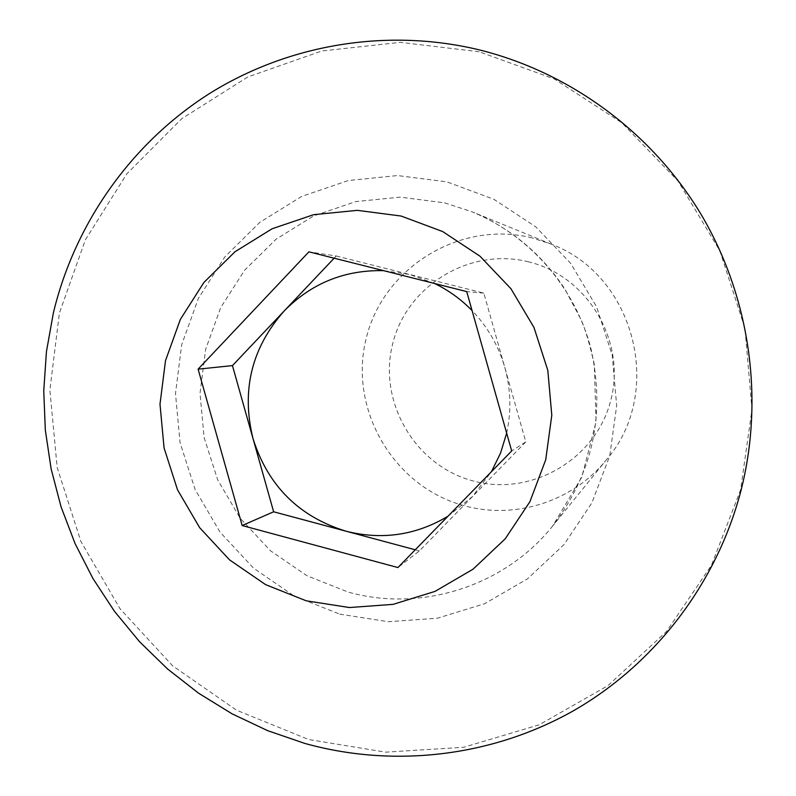 <?xml version="1.0" encoding="UTF-8"?>
<svg xmlns="http://www.w3.org/2000/svg" width="796" height="796" viewBox="0 0 796 796"><rect width="100%" height="100%" fill="white"/><g stroke="black" fill="none" stroke-linecap="round" stroke-linejoin="round"><path stroke-width="0.6" stroke-dasharray="3.98 2.98" d="M506.664 433.143C511.45 411.154 510.833 389.274 504.813 367.493C498.565 345.782 487.65 326.818 472.078 310.589M434.536 283.475L409.701 274.471L483.819 293.127L525.808 441.889L511.689 450.944M447.989 516.226L472.366 496.634L491.46 471.67M528.643 261.874C469.988 246.879 406.547 285.744 392.607 344.091C377.811 402.229 415.452 466.148 473.6 481.063C531.509 496.853 596.214 459.163 610.87 400.01C626.402 341.076 587.508 275.993 528.643 261.874M532.255 237.954C460.466 219.726 383.105 267.386 366.17 338.608C348.19 409.572 394.03 487.55 464.993 505.898C515.619 519.788 573.269 501.291 606.413 459.76C664.859 392.408 634.84 275.127 551.22 244.143L532.255 237.954M479.092 51.74L400.269 42.347L321.873 50.984L247.855 76.933L181.806 118.654L126.833 173.856L85.431 239.715L59.421 312.977L49.879 390.11L57.173 467.501L80.913 541.519L120.007 608.701L172.682 665.864L236.551 710.221L308.669 739.524L385.652 752.16L463.779 747.265L539.171 724.808L607.945 685.645L666.461 631.556L711.524 565.15L740.598 489.789L751.981 409.403L744.947 328.28L719.843 250.76L678.023 181.02L621.795 122.753L554.265 78.943L479.092 51.74M483.819 293.127L466.715 291.585M525.808 441.889L419.402 550.902L397.91 567.558M419.402 550.902L415.253 549.787M334.141 258.193L336.24 255.984L308.898 251.834M336.24 255.984L409.701 274.471L383.652 270.66M444.646 202.861L472.137 211.826C529.857 235.546 575.17 287.545 591 348.827C605.587 414.328 592.781 473.421 552.583 526.106C504.475 586.373 421.074 612.631 348.16 592.085L306.977 575.747L270.391 550.703L240.153 518.216L217.706 479.889L204.114 437.591L200.015 393.353L205.627 349.305L220.711 307.594L244.581 270.242L276.132 239.128L313.843 215.825L355.911 201.567L400.259 197.139L444.646 202.861M339.743 614.144L388.339 621.716L437.482 618.203L484.704 603.676L527.609 578.762L563.966 544.623L591.846 502.943L609.746 455.819L616.671 405.681L612.214 355.145L596.602 306.848L570.652 263.317L535.738 226.82L493.739 199.209L446.855 181.846L397.522 175.558L348.28 180.543L301.594 196.453L259.765 222.382L224.81 256.959L198.373 298.42L181.687 344.708L175.488 393.562L180.045 442.626L195.119 489.55L219.994 532.066L253.506 568.125L294.062 595.955L339.743 614.144M551.22 244.143L472.137 211.826C510.515 228.004 541.38 253.675 564.732 288.829L581.189 319.892C585.159 328.788 589.518 343.534 594.264 364.13L596.095 421.691L581.777 477.202L552.583 526.106L606.413 459.76"/><path stroke-width="1.19" d="M472.078 310.589C461.113 299.326 448.596 290.291 434.536 283.475M491.46 471.67L500.565 453.033L506.664 433.143M415.253 549.787L346.19 531.25C382.11 540.265 416.039 535.25 447.989 516.226M53.362 312.957L46.447 351.613L43.75 390.796L45.322 430.039L51.123 468.884L61.073 506.883L75.073 543.578L92.953 578.543L114.515 611.378L139.509 641.666L167.657 669.068L198.632 693.226L232.094 713.843L267.635 730.648L304.858 743.434C393.552 768.16 491.669 756.887 573.22 710.898C654.431 664.391 716.32 584.155 740.758 491.45C764.618 398.607 749.941 296.41 700.679 213.726C650.909 131.33 568.404 71.242 476.784 49.272C384.995 27.87 287.107 44.825 208.92 93.928C131.022 143.588 74.754 223.626 53.362 312.957M165.498 360.648L159.996 404.199L164.066 447.949L177.508 489.799L199.677 527.708L229.517 559.857L265.615 584.642L306.251 600.821L349.454 607.537L393.095 604.363L435.004 591.398L473.043 569.19L505.241 538.793L529.907 501.709L545.708 459.819L551.797 415.253L547.807 370.329L533.937 327.395L510.913 288.679L479.958 256.183L442.715 231.566L401.124 216.044L357.354 210.353L313.624 214.681L272.152 228.751L234.959 251.765L203.876 282.5L180.354 319.415L165.498 360.648M308.898 251.834L466.715 291.585L511.689 450.944L397.91 567.558L242.163 525.539L198.105 369.155L308.898 251.834M273.635 511.778L253.038 438.686C268.043 485.948 299.097 516.803 346.19 531.25L273.635 511.778L242.163 525.539M232.452 365.603L284.122 311.037C251.526 347.981 241.158 390.538 253.038 438.686L232.452 365.603L198.105 369.155M383.652 270.66C344.588 269.804 311.405 283.257 284.122 311.037L334.141 258.193"/></g></svg>
